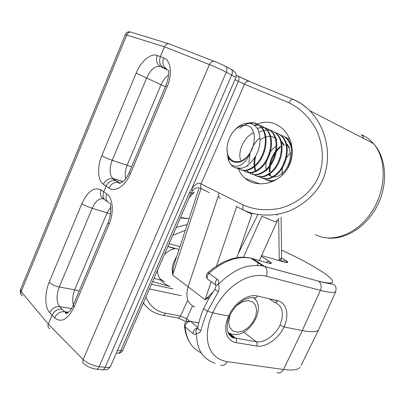 <?xml version="1.0" encoding="UTF-8"?>
<svg xmlns="http://www.w3.org/2000/svg" width="405" height="405" viewBox="0 0 405 405"><rect width="100%" height="100%" fill="white"/><g stroke="black" fill="none" stroke-linecap="round" stroke-linejoin="round"><path stroke-width="0.61" d="M67.286 313.156L65.564 312.503L61.955 309.116C57.591 308.904 54.29 310.944 52.042 315.232L48.306 324.157C47.572 326.263 48.048 327.761 49.729 328.652M235.887 77.532L226.284 72.196C220.198 69.159 214.584 66.617 209.441 64.577L164.491 46.778L160.37 56.614L163.66 57.869C170.814 60.183 172.702 74.014 167.255 86.407L130.415 173.634C125.469 185.809 115.06 192.603 109.026 188.097L106.12 186.133L103.751 191.793L106.636 193.787C112.929 197.696 114.22 212.468 109.056 224.208L73.999 307.228C67.792 319.55 61.317 323.099 54.579 317.869L49.714 312.655C44.717 307.441 44.545 293.048 49.157 282.341L81.906 203.568C87.758 191.251 94.142 186.69 101.063 189.879L103.751 191.793C102.247 196.465 103.407 199.665 107.219 201.386M120.27 183.176L115.293 180.483C111.274 180.114 108.216 181.997 106.12 186.133L103.417 184.245C97.635 180.498 96.992 166.9 101.832 155.647L136.151 73.108C140.849 61.378 150.862 52.787 157.277 55.46L160.37 56.614C158.755 61.59 159.778 65.266 163.428 67.65L166.622 68.926C163.018 66.552 162.03 62.866 163.66 57.869M110.904 365.578L110.535 366.439C109.679 367.35 107.882 367.659 105.143 367.375L99.134 366.692C92.588 365.619 87.257 363.239 83.136 359.549L48.306 324.157L21.151 291.661L20.655 289.327M170.12 44.074L168.551 43.705C166.749 43.816 165.397 44.839 164.491 46.778L125.342 34.622L20.645 289.347M116.382 352.957L117.172 353.059C118.508 353.646 119.683 352.917 120.695 350.882L189.393 192.775L191.606 189.084L192.694 190.502M249.272 81.258L237.892 76.029M209.228 192.669L203.173 189.56C200.814 188.867 200.105 186.988 201.042 183.921L244.498 84.23L238.429 81.354L191.606 189.084C195.392 183.824 198.541 182.103 201.042 183.921L243.395 205.062C254.198 209.846 266.358 210.934 279.885 208.332C297.255 203.715 311.212 192.203 317.976 178.033C324.263 163.64 323.868 145.344 315.834 128.841C308.802 116.625 299.837 107.943 288.942 102.784L244.498 84.23C245.511 82.215 246.878 81.187 248.609 81.147L249.733 81.445M238.241 168.52C239.735 172.393 242.008 175.633 245.065 178.246C256.8 189.064 281.232 183.804 289.408 165.093C295.113 152.472 291.727 137.133 282.842 128.967C274.165 121.363 264.683 120.169 254.391 125.378M259.362 260.526L277.946 219.48C276.899 221.277 275.856 222.006 274.818 221.662L261.868 216.255L243.44 257.231M209.775 296.976L205.062 299.771L172.667 275L172.889 271.639C173.016 268.844 173.826 265.265 175.314 260.896L198.799 188.963M194.851 307.036C187.555 303.866 185.267 297.189 188.001 287.003L217.91 197.159M212.893 292.142L205.062 299.771L211.192 281.708M251.854 214.23L236.14 206.413M218.067 196.693L217.925 197.113M200.936 188.588L172.667 275L172.419 271.816C171.517 267.786 172.955 262.688 176.737 256.527M363.624 138.439L362.834 136.156L361.316 134.713C365.923 136.591 369.952 139.512 373.41 143.481L373.41 143.481C386.947 158.775 386.512 189.596 371.694 211.962C357.007 234.444 331.908 243.537 315.292 234.561M243.395 205.062C242.367 207.851 242.544 209.587 243.916 210.261C256.532 216.265 273.745 216.837 289.459 210.924C301.168 205.77 310.534 198.399 317.545 188.806C333.133 167.594 330.409 131.671 309.653 110.626C304.565 105.573 299.128 101.837 293.341 99.417L292.653 99.245C291.281 99.402 290.046 100.582 288.942 102.784M219.08 192.967C218.123 195.716 218.498 197.513 220.209 198.359M278.858 260.542L281.607 257.924L281.591 256.861M278.655 218.315L279.263 260.132L279.587 260.754M194.223 192.208L190.811 193.808M122.75 350.31L120.695 350.877L117.47 350.447M122.725 181.749L112.752 178.443C109.36 174.479 109.188 168.445 112.231 160.34L146.731 77.816C150.726 69.28 155.287 65.499 160.421 66.471L163.428 67.65M136.151 73.108L161.069 84.701C162.962 80.438 165.427 77.239 168.47 75.112M61.955 309.116L59.641 306.646C56.32 301.927 56.199 295.382 59.282 287.018L92.203 208.261C95.307 201.376 98.947 198.212 103.128 198.764M110.423 214.053L107.087 212.903L110.646 207.137M73.33 304.914C72.191 300.156 72.652 295.118 74.702 289.803L107.087 212.903L92.203 208.261M125.656 178.681C124.75 174.565 125.251 170.075 127.165 165.22L112.231 160.34M145.871 297.149C149.759 306.038 156.274 311.394 165.402 313.207L180.478 316.016C179.577 317.783 178.494 318.416 177.238 317.92M180.316 217.936L189.084 218.72M143.097 303.522L144.342 304.241M281.602 257.97L285.257 260.212C288.902 262.486 288.502 263.093 284.062 262.04L282.943 261.721M267.472 262.799L268.702 263.144C272.125 263.974 272.261 263.331 269.107 261.225L261.281 256.294M189.024 320.957L190.299 321.246L186.604 321.514L185.844 322.076L184.903 323.342L184.467 325.185L185.115 326.916L192.977 333.512C194.137 334.576 195.266 334.601 196.369 333.583C198.708 333.34 200.212 332.333 200.89 330.561C202.485 324.587 204.707 318.102 207.547 311.101L218.351 291.57C219.282 289.752 219.307 287.312 218.437 284.249C218.913 281.718 218.508 280.042 217.222 279.222L208.95 273.309C223.357 260.724 237.31 255.682 250.801 258.177L268.702 263.144M198.82 322.8L190.537 321.413C187.378 321.621 185.571 323.453 185.115 326.916C186.386 339.77 191.818 348.447 201.412 352.942M187.464 300.9L180.478 316.016L186.639 318.735L189.327 320.947M215.06 363.422C204.095 358.724 197.265 352.785 196.369 333.583C195.6 331.73 195.828 330.156 197.053 328.865L197.731 327.898C194.845 328.607 193.261 330.48 192.977 333.512M228.334 333.244C229.772 335.598 231.797 337.152 234.414 337.912L256.152 341.693C264.08 343.238 275.268 335.36 280.022 325.134C284.462 313.192 282.584 305.562 274.382 302.246L274.276 302.221C275.602 302.884 276.711 302.373 277.612 300.702L257.453 296.02C248.098 293.483 234.1 303.011 228.693 315.996L229.792 315.829M319.246 328.43L318.512 330.07C316.523 332.09 311.126 332.252 302.312 330.571L283.48 369.481L227.245 361.66C219.267 360.248 213.648 356.284 210.387 349.763C207.461 344.356 204.378 331.781 212.696 312.832L228.693 315.996C222.527 328.668 226.405 341.354 236.216 342.635L256.775 346.037C265.857 347.748 278.625 338.666 284.037 326.951L280.022 325.134M301.092 365.467L318.502 330.08L335.73 291.635C334.069 292.982 328.961 292.557 320.401 290.365L302.312 330.571L284.037 326.951C289.55 315.11 286.715 302.591 277.612 300.702M335.73 291.635C336.752 285.434 334.586 285.515 333.973 284.649C332.378 283.48 333.457 284.877 318.801 281.333C321.271 283.52 321.808 286.527 320.401 290.365L266.181 276.175C258.203 274.428 250.057 275.79 241.739 280.26C234.667 283.87 221.444 293.701 212.696 312.832L207.547 311.101C204.829 309.795 203.594 308.812 203.842 308.149L208.813 298.581L214.782 289.474L218.351 291.57M285.257 260.212L282.3 261.311L282.887 261.706M215.738 285.004L208.919 280.058C206.474 278.645 206.484 276.397 208.95 273.309L207.714 272.838C206.003 274.772 205.917 276.807 207.451 278.944M251.105 258.248L252.442 258.587L264.511 266.338L262.865 265.943C248.412 264.343 236.566 266.941 218.437 284.249C216.721 284.583 215.89 285.328 215.941 286.477L214.807 289.438M216.143 285.5C214.772 283.677 215.131 281.581 217.222 279.222M175.486 248.488L174.636 248.665L167.883 246.534M154.082 278.27L160.876 280.204C162.83 282.523 165.397 284.411 168.566 285.864M160.876 280.204C158.725 277.45 157.596 274.19 157.494 270.424M164.44 254.451C167.432 251.586 170.829 249.662 174.636 248.665M160.861 279.703L160.375 279.536M203.761 308.337C200.951 314.822 198.982 321.15 197.863 327.321C197.468 328.652 198.48 329.731 200.89 330.561M282.209 174.403C281.495 165.883 284.386 158.674 290.881 152.776M291.757 152.108L292.268 151.754M277.476 300.981L273.562 299.761M236.292 162.289C241.648 162.597 246.382 159.221 250.503 152.164C247.657 156.75 244.286 159.788 240.388 161.276C234.566 162.704 230.384 160.618 227.843 155.024C225.418 147.197 228.703 135.938 235.325 129.387C240.803 124.917 245.82 124.117 250.381 126.988C255.601 131.762 255.707 143.087 250.503 152.164C243.37 170.06 232.293 167.149 229.959 163.357L231.361 165.083C234.055 167.797 237.396 168.865 241.385 168.283C245.764 167.786 250.508 163.742 255.616 156.163C260.369 147.567 261.266 138.981 258.304 130.405C257.327 127.666 255.039 125.459 251.454 123.783C246.478 122.31 241.415 123.869 236.262 128.461L235.3 129.413M240.388 161.276C234.46 163.473 230.298 161.681 227.904 155.905L226.896 149.182M266.692 170.763C264.019 163.549 268.242 151.86 275.506 146.509M287.054 144.104L289.469 147.683M281.996 141.816L284.406 145.405M260.152 139.862C266.556 135.31 272.125 135.189 276.863 139.492M240.575 160.208C237.517 151.617 244.174 136.915 253.262 132.926M281.359 141.527L283.768 145.122M286.426 143.821L288.841 147.4C291.701 155.292 290.36 163.139 284.831 170.93C278.756 177.405 273.279 178.6 268.383 174.52M270.418 175.193L269.988 172.92M269.857 171.614L270.312 164.587M270.398 164.182L272.206 158.446L275.177 152.969M275.4 152.639L280.473 146.954M271.654 181.896L268.935 179.85M288.289 138.333L289.732 139.062M261.033 157.677L261.124 157.378M263.741 151.192L263.903 150.903M274.337 180.721C270.039 181.602 266.546 180.645 263.868 177.861M283.267 136.014L287.626 139.102C290.112 141.816 291.635 145.37 292.207 149.764M255.692 170.616C254.284 165.999 254.365 160.982 255.945 155.56M278.179 133.665L282.538 136.763C290.861 145.025 287.469 165.108 277.324 174.054C270.079 179.982 263.883 180.579 258.729 175.841M273.016 131.286L277.379 134.389C285.692 142.681 282.265 162.906 272.104 171.938C266.814 176.6 261.746 178.013 256.897 176.17M244.276 159.697L244.281 159.16M267.781 128.866L272.145 131.984C280.447 140.297 276.985 160.669 266.809 169.791C259.549 175.841 253.358 176.479 248.24 171.715M239.35 162.121L239.279 161.722M262.47 126.416L266.834 129.539C275.132 137.882 271.623 158.401 261.438 167.614C256.132 172.373 251.059 173.831 246.23 171.993M239.765 128.228C248.057 121.708 255.287 121.318 261.448 127.064C269.73 135.432 266.186 156.097 255.99 165.402C250.675 170.211 245.602 171.695 240.783 169.857M228.997 159.975L228.324 156.922M241.385 168.283L235.437 167.771M229.959 163.357L228.304 159.702L227.428 154.361M247.602 123.186C252.968 121.895 257.357 123.079 260.769 126.75C269.052 135.123 265.503 155.803 255.302 165.124C248.852 170.748 243.106 171.831 238.059 168.384M254.35 125.353C259.144 124.618 263.083 125.909 266.166 129.23C274.458 137.578 270.95 158.112 260.764 167.341C254.203 172.981 248.392 173.993 243.319 170.373M238.753 162.243L238.687 161.909M257.19 128.415C263.007 126.669 267.771 127.757 271.482 131.681C279.789 139.998 276.316 160.385 266.141 169.523C259.615 175.092 253.814 176.089 248.726 172.51M247.571 171.457L246.503 170.14M243.618 160.167L243.613 159.626M259.053 132.288C266.131 128.749 272.023 129.352 276.726 134.09C285.039 142.383 281.607 162.628 271.446 171.674C264.951 177.172 259.154 178.154 254.062 174.621M252.862 173.532L251.854 172.312M248.888 162.623L250.077 153.368M250.381 152.391C252.29 146.757 255.251 142.044 259.276 138.252M275.137 132.622C277.729 133.154 279.982 134.435 281.895 136.47C290.218 144.732 286.821 164.835 276.676 173.791C270.211 179.223 264.425 180.19 259.316 176.696M255.049 170.358C253.849 166.45 253.727 162.228 254.694 157.692M280.27 134.981L283.88 136.338L286.993 138.814C293.276 147.197 293.306 157.373 287.089 169.336M276.929 179.283C272.054 181.47 267.913 181.293 264.505 178.742M285.333 137.305L289.793 139.214M271.588 181.921L269.619 180.762M269.872 175.223L269.467 173.32M269.284 171.917L269.452 165.807M269.533 165.28C270.322 160.441 272.281 155.854 275.4 151.521M275.704 151.116L280.321 146.296M84.655 364.287C82.838 363.462 82.331 361.883 83.136 359.549L209.441 64.577C210.494 62.426 211.977 61.312 213.891 61.226L215.344 61.59M22.523 295.944C20.928 295.022 20.473 293.6 21.151 291.661L126.785 34.835C127.585 33.053 128.841 32.111 130.552 32M189.393 192.775L191.135 193.069M238.368 76.459C239.218 77.674 239.239 79.304 238.429 81.354L234.986 79.613M101.453 369.709C102.85 370.317 104.08 369.537 105.143 367.375L231.736 74.976C232.602 72.789 232.607 71.032 231.741 69.706M95.443 369.046C96.841 369.654 98.071 368.869 99.134 366.692L226.284 72.196C227.154 69.994 227.165 68.227 226.304 66.901M235.938 77.416C237.006 72.566 233.923 71.133 231.706 69.66L225.388 66.192M277.253 214.402L276.807 215.379M228.076 332.677L230.582 333.705C247.88 340.261 267.664 308.185 253.525 297.548M255.621 299.862L253.783 297.574M207.082 297.564L207.355 298.343M216.559 265.908L236.657 206.687M238.317 253.51L257.853 214.655M229.868 315.657L228.638 321.94L229.665 327.301L232.759 330.9L237.391 332.196L242.818 331.027L248.194 327.61L252.71 322.486L255.687 316.437L256.679 310.367L255.514 305.203L252.335 301.755L247.617 300.596L242.074 301.953L236.606 305.643M172.889 271.639L172.419 271.816M164.288 281.652L159.843 278.726M125.393 34.491C126.33 32.314 128.071 31.484 130.612 32L131.245 32.197M328.146 238.059C346.432 239.709 367.082 226.248 377.612 205.072C388.172 183.971 386.643 157.778 373.41 143.481L309.653 110.626C304.53 105.624 298.88 101.832 292.693 99.245L248.67 81.152L237.568 75.867M231.706 69.66L230.825 69.002M157.277 55.46C155.687 60.406 156.73 64.076 160.421 66.471L168.85 70.693M167.255 86.407L165.787 85.825L129.246 172.419L130.415 173.634M109.026 188.097C111.142 183.921 114.195 182.007 118.194 182.366L120.609 183.05M115.941 180.645L112.61 178.681L112.747 178.443M103.417 184.245C105.502 180.134 108.57 178.276 112.61 178.681L115.288 180.483M101.832 155.647C104.475 157.216 107.943 158.78 112.231 160.345M165.432 86.67L161.069 84.701L127.165 165.22L131.554 166.946M109.056 224.208L108.054 222.634C109.75 218.356 110.641 214.321 110.727 210.529C110.727 205.745 110.337 205.249 110.57 203.791M73.999 307.228L73.264 305.071L107.917 222.952M54.579 317.869C56.837 313.551 60.132 311.47 64.471 311.637L68.602 312.22M49.714 312.655C51.946 308.392 55.257 306.388 59.641 306.646L71.513 308.554M49.157 282.341C51.511 284.416 54.888 285.976 59.282 287.018L74.702 289.803L79.132 291.165M81.906 203.568C84.442 205.33 87.875 206.894 92.203 208.256M101.063 189.879C99.595 194.415 100.703 197.589 104.394 199.407M106.636 193.787C105.118 198.49 106.252 201.68 110.038 203.371M165.402 313.207C164.486 315.019 163.397 315.667 162.142 315.141L157.135 313.678C151.445 311.617 146.858 308.013 143.38 302.874M149.435 288.952L181.141 295.65M185.287 230.339L172.758 235.315M169.123 243.678L179.977 246.61M187.176 224.562L176.185 227.438M281.505 250.138C300.783 258.886 319.302 269.067 327.939 275.891C336.646 283.105 333.517 284.862 318.548 281.166L262.865 265.943L250.801 258.177C243.197 256.674 236.312 256.269 222.952 262.232L213.03 268.393L207.714 272.838M284.062 262.04L261.6 255.58M231.27 335.421L230.83 336.358M198.794 322.917L190.537 321.413L197.822 327.407M231.093 335.284L230.653 336.216M192.552 305.972L186.639 318.735L186.467 321.6M256.775 346.037C257.469 344.23 257.261 342.782 256.152 341.693L243.739 332.146M229.524 333.366L235.634 338.185C236.728 339.299 236.925 340.782 236.216 342.635M152.629 281.607L170.196 286.558M151.48 284.244L173.051 288.927M269.335 298.779L274.296 302.236L269.234 298.753M265.923 262.364L268.981 261.19M268.616 263.118L270.849 262.911C271.001 262.658 270.383 262.086 268.996 261.195L269.107 261.225M280.954 260.481L282.118 261.483M266.181 276.175C267.685 272.033 267.209 268.814 264.764 266.515L318.548 281.166M229.741 315.946C231.741 311.475 234.485 307.592 237.973 304.292L244.023 299.902C244.129 299.578 250.624 297.078 254.117 297.614C255.423 298.267 256.532 297.736 257.453 296.02M300.186 367.315C297.933 369.917 292.364 370.641 283.48 369.481C281.748 372.549 279.582 373.572 276.974 372.534M220.649 365.006C223.241 366.095 225.438 364.981 227.245 361.66M20.382 290.127C20.26 292.233 20.417 293.402 20.852 293.64M118.321 353.256C120.295 353.246 121.733 352.355 122.629 350.588L191.094 193.16L192.724 190.456C194.866 187.642 197.843 187.11 201.66 188.862M110.54 366.424C108.646 368.803 107.305 369.851 106.515 369.568L102.931 369.836M110.519 366.464L235.958 77.37M101.417 369.689L96.866 369.183M84.706 364.303C87.733 366.753 91.302 368.327 95.413 369.021M226.268 66.855C223.793 65.357 216.958 62.188 213.961 61.226L168.774 43.715M245.081 178.261L259.696 183.855M257.195 265.305L258.481 262.465M236.874 257.696L252.209 213.425M168.536 43.699L130.612 32M238.337 76.418L236.231 75.345M280.64 261.058L281.607 257.924L281.085 217.207M189.125 197.68L194 192.441M168.875 70.597L168.399 75.922C168.394 77.866 167.523 81.162 165.797 85.804M129.16 172.616C125.854 180.822 119.242 185.232 118.194 182.366L115.319 180.493M73.042 305.588C70.541 312.159 64.572 315.363 65.564 312.503M65.595 312.508L67.832 312.822M122.938 181.577L112.762 178.448M163.174 315.328L177.218 317.905M167.908 246.473L179.05 249.44M188.715 340.595C186.427 336.363 185.034 331.553 184.543 326.177M232.379 336.302L231.999 337.102M178.19 318.102L186.335 321.681M229.731 315.971C227.423 320.299 226.694 325.367 227.559 331.158C229.645 335.796 231.933 338.048 234.414 337.912L228.228 333.021M268.996 261.195L261.266 256.325M281.602 258.005L285.16 260.187L287.201 262L284.912 262.273M189.089 218.7L180.483 217.561M247.516 166.146L248.184 166.415M268.353 174.484L268.986 174.737M273.385 176.499L274.013 176.747M281.409 141.578L282.047 141.866M286.482 143.871L287.11 144.155M291.478 146.134L291.813 146.286M260.769 126.75L261.448 127.064M266.166 129.23L266.834 129.539M271.482 131.681L272.145 131.984M276.726 134.09L277.379 134.389M281.895 136.47L282.538 136.763M286.993 138.814L287.626 139.102"/></g></svg>
